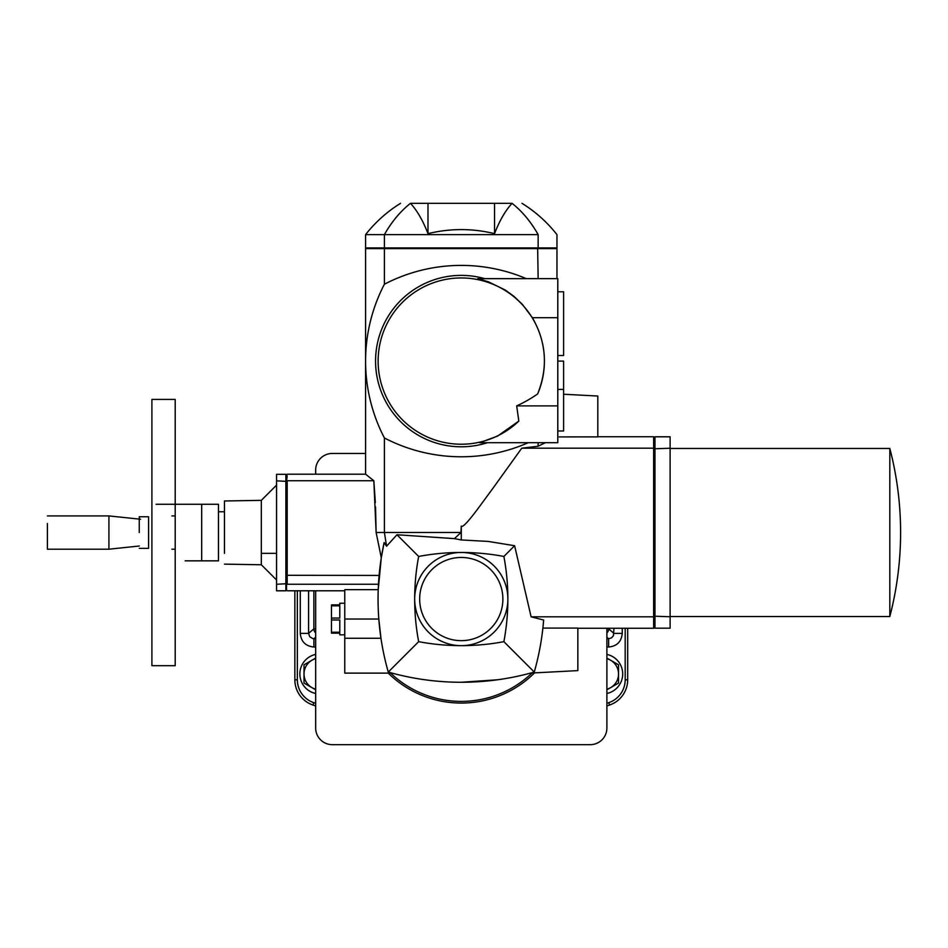 <?xml version="1.0" encoding="UTF-8"?>
<svg xmlns="http://www.w3.org/2000/svg" width="948" height="948" viewBox="0 0 948 948"><rect width="100%" height="100%" fill="white"/><g stroke="black" fill="none" stroke-linecap="round" stroke-linejoin="round"><path stroke-width="1.42" d="M315.66 474.201L315.66 470.089A16.637 16.637 0 0 1 332.298 453.452L365.584 453.452M606.886 628.251L606.886 728.028A16.637 16.637 0 0 1 590.237 744.666L332.298 744.666A16.637 16.637 0 0 1 315.66 728.028L315.66 590.794M606.886 703.309L608.782 702.658L609.588 705.028L606.886 705.94L609.588 705.028A26.627 26.627 0 0 0 627.683 679.811L627.683 628.251M315.66 705.94L312.947 705.028L315.66 705.94M294.852 590.794L294.852 679.811A26.627 26.627 0 0 0 312.947 705.028L313.752 702.658L315.66 703.309M315.66 638.715L313.906 638.715L313.906 647.022C305.623 646.216 301.073 641.666 300.267 633.394L300.267 590.794M315.66 637.21L313.906 638.715L312.71 638.585L309.735 636.712L308.574 633.394L300.267 633.394M308.574 590.794L308.574 633.394L313.847 628.88A5.321 5.321 49.4 0 0 315.66 632.885M606.886 632.885A5.321 5.321 -49.4 0 0 608.699 628.88L613.96 633.394L622.267 633.394C621.461 641.666 616.911 646.216 608.64 647.022L606.886 647.022M613.96 628.251L613.439 635.705L611.472 637.909L608.64 638.715L608.64 647.022M315.66 693.474A19.967 19.967 0 0 1 315.66 654.416M606.886 654.416A19.967 19.967 0 0 1 606.886 693.474M315.66 689.196A15.808 15.808 0 0 1 304.012 673.945L304.012 664.821L315.66 658.09M315.66 689.8L304.012 683.07L304.012 673.945A15.808 15.808 0 0 1 315.66 658.694M606.886 658.694A15.808 15.808 0 0 1 618.534 673.945L618.534 683.07L606.886 689.8M606.886 658.09L618.534 664.821L618.534 673.945A15.808 15.808 0 0 1 606.886 689.196M47.4 523.45L47.4 549.2L47.4 523.45M47.4 515.913L108.925 515.913L108.925 549.2L47.4 549.2M151.905 521.744L151.905 399.428L175.202 399.428L175.202 665.686L151.905 665.686L151.905 543.37M151.905 399.428L151.905 665.686M156.076 504.265L191.982 504.265L156.076 504.265M175.202 504.265L218.478 504.265L218.478 560.849L185.192 560.849M201.675 504.265L201.675 560.849M151.905 424.384L151.905 640.73M218.478 515.913L218.478 549.2M276.555 480.837L286.533 481.383L286.533 590.142L285.869 590.805L285.869 474.308L276.555 474.308L276.555 590.805L276.555 584.276L286.533 583.719L286.533 481.276C286.533 472.732 286.533 472.732 286.533 481.276L287.197 475.86M276.555 480.849L276.555 474.308M276.555 579.986L276.555 485.127L261.34 500.343L261.34 564.771L276.555 579.986M218.478 511.754L224.463 511.754L224.463 500.982L224.463 553.359M139.261 532.563L139.261 516.743L139.261 532.563M139.261 516.743L148.575 516.743L148.575 548.371L139.261 548.371M538.144 278.641L537.646 247.926L538.144 248.589L384.402 248.589L384.888 247.926L384.402 248.589L365.584 248.589L366.248 247.926M526.318 278.641A166.41 166.41 0 0 0 384.402 284.222L384.402 248.589M556.286 247.926L556.962 248.589L538.144 248.589M545.337 442.704L538.144 446.224L538.144 442.704M375.538 506.836L376.131 532.492L373.832 480.731C362.811 472.009 362.811 472.009 373.832 480.743C362.811 472.009 362.811 472.009 373.832 480.743L375.337 502.594M461.273 526.116L461.273 539.957L488.125 541.415L514.61 545.716L531.105 616.804L653.646 616.804L653.646 448.191L521.755 448.191L538.144 446.224L521.755 448.191L492.984 488.22C479.783 506.042 463.667 529.209 461.273 526.104L460.965 532.492L376.131 532.492L381.286 557.756L384.13 542.564L386.571 546.226L384.402 532.492L384.402 437.964A166.41 166.41 0 0 0 528.249 442.704M653.646 436.744L654.31 437.407L654.31 448.724L653.646 448.191L653.646 436.744L597.809 436.744M563.61 394.238L597.809 396.039L597.809 436.886L559.225 436.909M373.832 480.731L287.197 480.731C287.197 472.021 287.197 472.021 287.197 480.731L287.197 584.252C287.197 592.962 287.197 592.962 287.197 584.252L286.533 583.695M392.069 673.116L344.776 673.116L344.776 589.656L378.228 589.656L381.286 557.756M380.409 634.366L380.646 636.096M380.646 562.022L379.153 575.057M379.034 576.372L378.525 583.482M378.465 584.324L378.311 587.428M378.311 587.582L378.228 589.609M386.571 546.226L396.963 534.755L454.448 538.63L461.273 539.957M460.965 532.492L454.448 538.63M287.197 584.252L378.477 584.252L378.418 585.343M378.311 587.511L378.264 588.59M384.13 542.564A266.258 266.258 0 0 0 388.265 672.061A266.258 266.258 0 0 0 534.269 672.061A266.258 266.258 0 0 0 543.642 620.039L542.896 628.074L559.261 628.074M344.776 619.032L378.809 619.032L380.966 638.265L344.776 638.265M418.661 641.666A229.653 229.653 0 0 0 503.874 641.666A229.653 229.653 0 0 0 503.874 556.452A229.653 229.653 0 0 0 418.661 556.452A229.653 229.653 0 0 0 418.661 641.666L388.265 672.061M418.661 556.452L396.963 534.755M390.635 673.116A102.348 102.348 0 0 0 532.006 673.021A102.348 102.348 0 0 1 390.635 673.116M461.273 682.264L497.7 679.763M503.874 641.666L534.269 672.061M531.105 616.804L543.642 620.039M503.874 556.452L514.61 545.716M653.646 628.251L653.646 616.804L654.31 616.259L654.31 627.576L653.646 628.251L577.842 628.251M530.548 673.092L577.842 670.615L577.842 628.086L542.896 628.074L543.524 621.521M654.31 437.466L654.973 436.803L670.118 436.803L670.118 448.238L654.31 448.783L654.31 616.259L654.973 616.745L654.973 628.18L670.118 628.18L670.118 616.745L654.31 616.212M507.867 599.065A46.594 46.594 0 0 0 437.976 558.704A46.594 46.594 0 0 0 437.976 639.414A46.594 46.594 0 0 0 507.867 599.065M461.273 640.658A41.605 41.605 0 0 1 419.668 599.065A41.605 41.605 0 0 1 461.273 557.46A41.605 41.605 0 0 1 502.878 599.065A41.605 41.605 0 0 1 461.273 640.658A41.605 41.605 0 0 0 502.878 599.065A41.605 41.605 0 0 0 461.273 557.46A41.605 41.605 0 0 0 419.668 599.065A41.605 41.605 0 0 0 461.273 640.658M427.986 233.635C422.938 220.576 417.096 210.48 410.472 203.334L512.074 203.334C525.299 203.334 525.299 203.334 512.074 203.334C505.438 210.48 499.608 220.576 494.548 233.635C472.365 228.255 450.17 228.255 427.986 233.635L427.986 203.334M410.472 203.334C397.248 203.334 397.248 203.334 410.472 203.334C400.34 211.357 391.643 221.785 384.402 234.618L538.144 234.618C530.892 221.785 522.206 211.357 512.074 203.334M494.548 233.635L494.548 203.334M538.144 234.618C563.017 234.618 563.017 234.618 538.144 234.618L538.144 247.926L556.962 247.926L556.962 234.618C547.138 222.128 535.49 211.7 522.004 203.334M384.402 247.926L365.584 247.926L365.584 234.618L384.402 234.618L384.402 247.926L538.144 247.926M670.118 448.238L670.118 616.745M654.973 436.803L654.973 616.745M670.118 616.532L889.817 616.532L889.817 448.451L670.118 448.451M654.31 448.783L654.973 448.238M344.776 634.84L339.787 634.84L339.787 633.169L331.468 633.169L331.468 632.221L339.787 632.221L339.787 619.992L331.468 619.992L331.468 618.072L339.787 618.072L339.787 605.843L331.468 605.843L331.468 604.883L339.787 604.883L339.787 603.224L344.776 603.224M331.468 632.221L331.468 619.992M331.468 618.072L331.468 605.843M534.53 672.89A104.007 104.007 0 0 1 388.242 673.116M557.791 430.985L563.61 430.985L563.61 361.093L557.791 361.093M518.84 421.066A83.14 83.14 0 0 1 383.893 391.5A83.14 83.14 0 0 1 462.6 277.965A83.14 83.14 0 0 1 537.623 393.965A132.91 131.736 180 0 1 516.672 405.886L518.84 421.066L497.593 436.08L479.7 442.704L557.791 442.704L557.791 278.641L477.78 278.653L488.528 281.852L505.284 290.052L513.946 296.345L522.324 304.308L532.385 317.699C546.415 342.275 548.157 367.694 537.623 393.965M484.677 278.641A85.699 85.699 0 0 0 375.574 362.527A85.699 85.699 0 0 0 487.426 442.704M384.402 284.222A166.41 166.41 0 0 0 384.402 437.964M557.791 355.512L563.61 355.512L563.61 291.783L557.791 291.783M297.352 590.794L297.352 679.811L294.852 679.811M297.352 679.811A24.127 24.127 0 0 0 313.752 702.658M315.66 647.022L313.906 647.022M606.886 637.21L608.64 638.715L606.886 638.715M315.66 628.88L313.847 628.88L313.847 590.794M622.267 628.251L622.267 633.394M608.782 702.658A24.127 24.127 0 0 0 625.182 679.811L625.182 628.251M608.699 628.251L608.699 628.88L606.886 628.88M625.182 679.811L627.683 679.811M379.117 575.436L286.533 575.294M516.672 405.886L557.791 405.886M532.385 317.699L557.791 317.699M140.588 519.243L108.925 515.913M139.261 546.012L108.925 549.2M185.192 504.265L191.982 504.265M171.872 549.2L175.202 549.2M171.872 515.913L175.202 515.913M261.34 553.359L276.555 553.359M286.533 474.984L285.869 474.308M285.869 590.805L276.555 590.805M224.463 564.131L261.34 564.771M224.463 500.982L261.34 500.343M556.962 278.641L556.962 248.589M286.533 474.865L287.197 474.201L365.584 474.201L365.584 248.589M286.533 590.13L287.197 590.794L344.776 590.794M365.584 234.618C375.396 222.128 387.045 211.7 400.53 203.334M654.31 627.517L654.973 628.18M889.817 616.532A332.831 332.831 0 0 0 889.817 448.451M557.791 389.379L563.61 389.379"/></g></svg>
